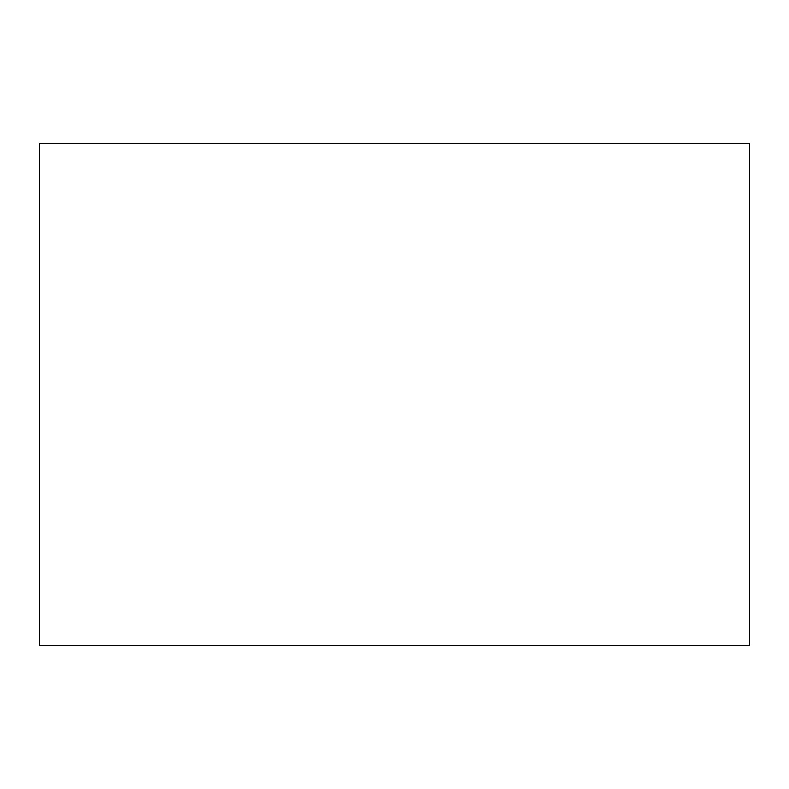 <?xml version="1.0" encoding="UTF-8"?>
<svg xmlns="http://www.w3.org/2000/svg" width="789" height="789" viewBox="0 0 789 789"><rect width="100%" height="100%" fill="white"/><g stroke="black" fill="none" stroke-linecap="round" stroke-linejoin="round"><path stroke-width="1.18" d="M749.55 645.718L39.45 645.718L39.45 143.282L749.55 143.282L749.55 645.718"/></g></svg>
